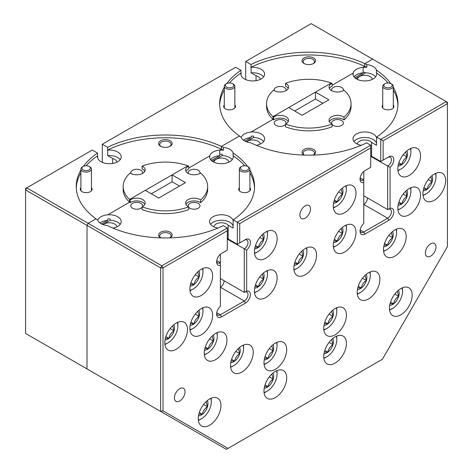 <?xml version="1.0" encoding="UTF-8"?>
<svg xmlns="http://www.w3.org/2000/svg" width="473" height="473" viewBox="0 0 473 473"><rect width="100%" height="100%" fill="white"/><g stroke="black" fill="none" stroke-linecap="round" stroke-linejoin="round"><path stroke-width="0.71" d="M256.342 145.3A11.831 6.829 0 0 0 264.614 138.784A11.831 6.829 0 0 0 261.149 133.954A11.831 6.829 0 0 0 251.11 132.026L272.992 119.391A42.251 24.395 0 0 1 266.547 106.443L266.547 103.682A42.251 24.395 0 0 1 273.577 90.213A8.449 4.878 0 0 0 274.145 90.574A8.449 4.878 0 0 0 283.351 91.632A8.449 4.878 0 0 0 288.571 87.127A8.449 4.878 0 0 0 286.094 83.674A8.449 4.878 0 0 0 285.467 83.349L285.467 86.11A8.449 4.878 0 0 1 286.094 86.435A8.449 4.878 0 0 1 288.223 88.504M112.935 228.092A11.831 6.829 0 0 0 121.206 221.577A11.831 6.829 0 0 0 117.742 216.746A11.831 6.829 0 0 0 107.708 214.819L129.584 202.184A42.251 24.395 0 0 1 123.146 189.235L123.146 186.48A42.251 24.395 0 0 1 130.17 173.006A8.449 4.878 0 0 0 130.737 173.366A8.449 4.878 0 0 0 139.949 174.425A8.449 4.878 0 0 0 145.164 169.919A8.449 4.878 0 0 0 142.692 166.466A8.449 4.878 0 0 0 142.06 166.141L142.06 168.902A8.449 4.878 0 0 1 142.692 169.228A8.449 4.878 0 0 1 144.821 171.297M224.297 104.905A5.913 3.417 0 0 0 225.396 108.861L225.396 108.861A5.913 3.417 0 0 0 233.763 108.861A5.913 3.417 0 0 0 234.862 104.905M313.581 57.948A6.758 3.902 0 0 0 304.021 57.948A6.758 3.902 0 0 0 304.021 63.465L304.021 63.465A6.758 3.902 0 0 0 313.581 63.465A6.758 3.902 0 0 0 313.581 57.948M313.156 63.689A5.664 3.27 0 0 0 314.462 61.602A5.664 3.27 0 0 0 312.801 59.291A5.664 3.27 0 0 0 306.634 58.581A5.664 3.27 0 0 0 303.14 61.602A5.664 3.27 0 0 0 304.441 63.689M80.895 187.698A5.913 3.417 0 0 0 81.995 191.654L81.995 191.654A5.913 3.417 0 0 0 90.361 191.654A5.913 3.417 0 0 0 91.455 187.698M170.174 140.741A6.758 3.902 0 0 0 160.613 140.741A6.758 3.902 0 0 0 160.613 146.258L160.613 146.258A6.758 3.902 0 0 0 170.174 146.258A6.758 3.902 0 0 0 170.174 140.741M169.754 146.482A5.664 3.27 0 0 0 171.055 144.395A5.664 3.27 0 0 0 169.399 142.083A5.664 3.27 0 0 0 163.226 141.38A5.664 3.27 0 0 0 159.732 144.395A5.664 3.27 0 0 0 161.039 146.482M116.89 162.174A7.521 4.34 0 0 0 114.697 159.348A7.521 4.34 0 0 0 112.639 158.502L112.639 163.463M83.307 166.401A89.149 51.468 0 0 1 97.539 153.098L97.669 155.93A11.831 6.829 0 0 0 97.55 156.894A11.831 6.829 0 0 0 101.015 161.725A11.831 6.829 0 0 0 113.904 163.209A11.831 6.829 0 0 0 121.206 156.894A11.831 6.829 0 0 0 117.742 152.064A11.831 6.829 0 0 0 107.708 150.136L107.708 155.652A11.831 6.829 0 0 1 117.742 157.586A11.831 6.829 0 0 1 120.201 159.655M260.292 79.381A7.521 4.34 0 0 0 258.098 76.549A7.521 4.34 0 0 0 256.047 75.71L256.047 80.67M226.709 83.609A89.149 51.468 0 0 1 240.94 70.3L241.07 73.138A11.831 6.829 0 0 0 240.952 74.101A11.831 6.829 0 0 0 244.417 78.932A11.831 6.829 0 0 0 257.312 80.41A11.831 6.829 0 0 0 264.614 74.101A11.831 6.829 0 0 0 261.149 69.271A11.831 6.829 0 0 0 251.11 67.343L251.11 72.86A11.831 6.829 0 0 1 261.149 74.793A11.831 6.829 0 0 1 263.603 76.863M142.456 173.496A5.913 3.417 0 0 0 142.627 172.68A5.913 3.417 0 0 0 140.895 170.262A5.913 3.417 0 0 0 134.45 169.523A5.913 3.417 0 0 0 130.802 172.68A5.913 3.417 0 0 0 130.974 173.496M285.863 90.704A5.913 3.417 0 0 0 286.035 89.888A5.913 3.417 0 0 0 284.303 87.47A5.913 3.417 0 0 0 277.858 86.73A5.913 3.417 0 0 0 274.204 89.888A5.913 3.417 0 0 0 274.375 90.704M241.195 137.407A11.831 6.829 0 0 1 251.11 132.026L272.992 119.391L272.992 116.63A42.251 24.395 0 0 0 273.577 117.156L273.577 119.917A8.449 4.878 0 0 1 281.79 118.22A8.449 4.878 0 0 1 288.223 121.62M266.547 103.682A42.251 24.395 0 0 0 272.992 116.63L331.224 83.012A42.251 24.395 0 0 0 285.467 83.349M97.793 220.199A11.831 6.829 0 0 1 107.708 214.819L129.584 202.184L129.584 199.423A42.251 24.395 0 0 0 130.17 199.949L130.17 202.71A8.449 4.878 0 0 1 138.388 201.013A8.449 4.878 0 0 1 144.821 204.419M123.146 186.48A42.251 24.395 0 0 0 129.584 199.423L187.822 165.804A42.251 24.395 0 0 0 142.06 166.141M240.94 73.061A89.149 51.468 0 0 0 229.47 82.964M224.297 90.041A89.149 51.468 0 0 0 219.685 105.065M224.297 87.28A89.149 51.468 0 0 0 219.649 103.682A89.149 51.468 0 0 0 239.427 136.011L221.388 146.423A89.149 51.468 0 0 0 107.578 147.298L102.298 144.253L102.298 162.369M240.94 70.3L235.666 67.255L102.298 144.253M366.829 64.612L366.829 67.373A11.831 6.829 0 0 0 363.146 67.343A11.831 6.829 0 0 0 353.106 73.138L332.135 85.246L353.106 73.138A11.831 6.829 0 0 0 352.988 74.101A11.831 6.829 0 0 0 356.453 78.932A11.831 6.829 0 0 0 369.342 80.41A11.831 6.829 0 0 0 376.644 74.101A11.831 6.829 0 0 0 376.473 72.937L376.473 70.181A11.831 6.829 0 0 0 373.179 66.516A11.831 6.829 0 0 0 366.829 64.612A89.149 51.468 0 0 0 364.789 63.63A89.149 51.468 0 0 0 250.98 64.505L245.7 61.46L245.7 79.576M354.762 77.702L363.146 72.86L363.146 67.343L364.789 66.391A89.149 51.468 0 0 0 250.98 67.267L251.11 67.343M241.07 73.138L241.07 75.071M256.047 75.71L251.11 72.86M97.539 155.854A89.149 51.468 0 0 0 86.062 165.757M80.895 172.834A89.149 51.468 0 0 0 76.277 187.858M80.895 170.073A89.149 51.468 0 0 0 76.248 186.48A89.149 51.468 0 0 0 96.019 218.804L88.197 223.321L87.002 225.39L87.002 368.899L25.577 333.435L25.577 189.927L26.772 187.858L161.813 265.82L227.3 228.01L227.3 230.771L163.008 267.889L163.008 410.83L228.033 448.374L382.397 359.255L447.423 246.622L447.423 103.682L383.13 140.8L383.13 160.122L388.865 156.811A6.983 4.032 -60 0 1 393.767 158.987A6.983 4.032 -60 0 1 390.059 167.347L390.059 208.368A6.983 4.032 -60 0 1 393.767 212.454A6.983 4.032 -60 0 1 388.865 220.288L364.967 234.088A6.983 4.032 -60 0 1 360.03 231.238A6.983 4.032 -60 0 1 363.772 223.546L363.772 182.525A6.983 4.032 -60 0 1 360.03 179.155A6.983 4.032 -60 0 1 364.967 170.611L370.702 167.294L370.702 147.978L239.728 223.599L239.728 242.915L245.463 239.604A6.983 4.032 -60 0 1 250.359 241.78A6.983 4.032 -60 0 1 246.658 250.14L246.658 291.161A6.983 4.032 -60 0 1 250.359 295.247A6.983 4.032 -60 0 1 245.463 303.081L221.565 316.88A6.983 4.032 -60 0 1 216.628 314.031A6.983 4.032 -60 0 1 220.365 306.338L220.365 265.323A6.983 4.032 -60 0 1 216.628 261.953A6.983 4.032 -60 0 1 221.559 253.404A6.983 4.032 -60 0 1 221.565 253.404L227.3 250.093L227.3 230.771M97.539 153.098L92.259 150.047L25.577 188.55L25.577 189.927L87.002 225.39L87.002 368.899L152.732 406.851M223.427 147.405L223.427 150.166A11.831 6.829 0 0 0 219.738 150.136A11.831 6.829 0 0 0 209.699 155.93L188.727 168.039L209.699 155.93A11.831 6.829 0 0 0 209.58 156.894A11.831 6.829 0 0 0 213.045 161.725A11.831 6.829 0 0 0 225.94 163.209A11.831 6.829 0 0 0 233.242 156.894A11.831 6.829 0 0 0 233.071 155.735L233.071 152.974A11.831 6.829 0 0 0 229.777 149.308A11.831 6.829 0 0 0 223.427 147.405A89.149 51.468 0 0 0 221.388 146.423L221.388 149.184A89.149 51.468 0 0 0 107.578 150.059L107.708 150.136M232.237 159.655A11.831 6.829 0 0 0 229.777 157.586A11.831 6.829 0 0 0 222.221 155.599L222.221 154.222A11.831 6.829 0 0 0 219.738 154.275L219.738 150.136L221.388 149.184L219.738 150.136L219.738 155.652A11.831 6.829 0 0 0 210.591 159.655M97.669 155.93L97.669 157.864M112.639 158.502L107.708 155.652M393.3 87.28A89.149 51.468 0 0 1 397.947 103.682A89.149 51.468 0 0 1 376.656 137.064L380.741 139.423L446.228 101.612L372.612 59.113L364.789 63.63L364.789 66.391L363.146 67.343L363.146 72.097L365.611 72.812A11.831 6.829 0 0 1 373.179 74.793A11.831 6.829 0 0 1 375.639 76.863M366.829 67.373A89.149 51.468 0 0 0 364.789 66.391L364.789 63.63L372.612 59.113L311.187 23.65L245.7 61.46M353.106 75.071L353.106 73.138L353.106 75.071M263.603 141.545A11.831 6.829 0 0 0 261.149 139.476A11.831 6.829 0 0 0 253.593 137.489L253.593 136.112A11.831 6.829 0 0 0 251.11 136.165L251.11 137.542A11.831 6.829 0 0 0 243.37 140.168M244.908 141.125L251.11 137.542M211.354 160.495L219.738 155.652M209.699 157.864L209.699 155.93L209.699 157.864M120.201 224.338A11.831 6.829 0 0 0 117.742 222.269A11.831 6.829 0 0 0 110.185 220.282L110.185 218.904A11.831 6.829 0 0 0 107.708 218.958L107.708 220.335A11.831 6.829 0 0 0 99.969 222.96M101.506 223.918L107.708 220.335M107.578 147.298L107.578 150.059M250.98 64.505L250.98 67.267M363.146 72.86A11.831 6.829 0 0 0 353.993 76.863M329.374 88.504A8.449 4.878 0 0 1 332.135 86.11L332.135 83.349A8.449 4.878 0 0 0 329.031 87.127A8.449 4.878 0 0 0 331.508 90.574A8.449 4.878 0 0 0 344.025 90.213A42.251 24.395 0 0 1 351.049 103.682A42.251 24.395 0 0 1 344.025 117.156A8.449 4.878 0 0 0 343.457 116.796A8.449 4.878 0 0 0 334.245 115.737A8.449 4.878 0 0 0 329.031 120.243A8.449 4.878 0 0 0 331.508 123.69A8.449 4.878 0 0 0 332.135 124.021L332.135 126.782A42.251 24.395 0 0 1 285.467 126.782L285.467 124.021A8.449 4.878 0 0 0 288.571 120.243A8.449 4.878 0 0 0 282.96 115.649A8.449 4.878 0 0 0 273.577 117.156M344.025 117.156L344.025 119.917A8.449 4.878 0 0 0 343.457 119.551A8.449 4.878 0 0 0 329.374 121.62M200.617 199.949A42.251 24.395 0 0 0 207.647 186.48L207.647 189.235A42.251 24.395 0 0 1 200.617 202.71L200.617 199.949A8.449 4.878 0 0 0 200.049 199.588A8.449 4.878 0 0 0 190.844 198.53A8.449 4.878 0 0 0 185.629 203.035A8.449 4.878 0 0 0 188.1 206.488A8.449 4.878 0 0 0 188.727 206.813L188.727 209.574A42.251 24.395 0 0 1 142.06 209.574L142.06 206.813A42.251 24.395 0 0 0 188.727 206.813M200.617 202.71A8.449 4.878 0 0 0 200.049 202.343A8.449 4.878 0 0 0 185.972 204.419M185.972 171.297A8.449 4.878 0 0 1 188.727 168.902L188.727 166.141A8.449 4.878 0 0 0 185.629 169.919A8.449 4.878 0 0 0 188.1 173.366A8.449 4.878 0 0 0 200.617 173.006A42.251 24.395 0 0 1 207.647 186.48M382.74 104.905A5.913 3.417 0 0 0 383.84 108.861L383.84 108.861A5.913 3.417 0 0 0 392.2 108.861A5.913 3.417 0 0 0 393.3 104.905M313.309 155.085A6.758 3.902 0 0 0 313.581 154.943A6.758 3.902 0 0 0 313.581 149.421A6.758 3.902 0 0 0 304.021 149.421A6.758 3.902 0 0 0 304.021 154.943L304.021 154.943A6.758 3.902 0 0 0 304.287 155.085M313.262 155.091A5.664 3.27 0 0 0 314.462 153.081A5.664 3.27 0 0 0 312.801 150.769A5.664 3.27 0 0 0 306.634 150.059A5.664 3.27 0 0 0 303.14 153.081A5.664 3.27 0 0 0 304.334 155.091M372.328 79.381A7.521 4.34 0 0 0 370.134 76.549A7.521 4.34 0 0 0 362.135 75.568A7.521 4.34 0 0 0 357.31 79.381M260.292 144.064A7.521 4.34 0 0 0 258.098 141.232A7.521 4.34 0 0 0 246.587 141.841M223.427 150.166A89.149 51.468 0 0 0 221.388 149.184L221.388 146.423L239.427 136.011A89.149 51.468 0 0 0 241.124 137.188A11.831 6.829 0 0 0 244.417 140.853A11.831 6.829 0 0 0 250.767 142.757A89.149 51.468 0 0 0 366.616 142.858L370.702 145.217L370.702 147.978M239.332 187.698A5.913 3.417 0 0 0 240.432 191.654L240.432 191.654A5.913 3.417 0 0 0 248.798 191.654A5.913 3.417 0 0 0 249.898 187.698M169.908 237.884A6.758 3.902 0 0 0 170.174 237.736A6.758 3.902 0 0 0 170.174 232.213A6.758 3.902 0 0 0 160.613 232.213A6.758 3.902 0 0 0 160.613 237.736L160.613 237.736A6.758 3.902 0 0 0 160.885 237.884M169.86 237.884A5.664 3.27 0 0 0 171.055 235.873A5.664 3.27 0 0 0 169.399 233.561A5.664 3.27 0 0 0 163.226 232.852A5.664 3.27 0 0 0 159.732 235.873A5.664 3.27 0 0 0 160.932 237.884M228.92 162.174A7.521 4.34 0 0 0 226.733 159.348A7.521 4.34 0 0 0 218.727 158.36A7.521 4.34 0 0 0 213.902 162.174M116.89 226.857A7.521 4.34 0 0 0 114.697 224.031A7.521 4.34 0 0 0 103.185 224.64M228.033 448.374L226.342 449.35L160.613 411.404L160.613 267.889L87.002 225.39L88.197 223.321L96.019 218.804A89.149 51.468 0 0 0 97.722 219.98A11.831 6.829 0 0 0 101.015 223.646A11.831 6.829 0 0 0 107.365 225.55A89.149 51.468 0 0 0 223.215 225.656L227.3 228.01M430.69 256.094A7.521 4.34 120 0 0 435.603 249.466A7.521 4.34 120 0 0 434.451 243.441A7.521 4.34 120 0 0 430.69 243.814A7.521 4.34 120 0 0 425.783 250.442A7.521 4.34 120 0 0 426.93 256.467A7.521 4.34 120 0 0 430.69 256.094M179.734 400.986A7.521 4.34 120 0 0 184.647 394.358A7.521 4.34 120 0 0 183.494 388.327A7.521 4.34 120 0 0 179.734 388.7A7.521 4.34 120 0 0 174.821 395.327A7.521 4.34 120 0 0 175.974 401.358A7.521 4.34 120 0 0 179.734 400.986M305.215 218.148A7.521 4.34 120 0 0 310.128 211.52A7.521 4.34 120 0 0 308.975 205.495A7.521 4.34 120 0 0 305.215 205.867A7.521 4.34 120 0 0 300.302 212.495A7.521 4.34 120 0 0 301.455 218.52A7.521 4.34 120 0 0 305.215 218.148M305.215 274.789A16.052 9.271 120 0 0 315.704 260.641A16.052 9.271 120 0 0 313.244 247.781A16.052 9.271 120 0 0 305.215 248.573A16.052 9.271 120 0 0 294.726 262.722A16.052 9.271 120 0 0 297.186 275.588A16.052 9.271 120 0 0 305.215 274.789M265.779 258.234A16.052 9.271 120 0 0 276.267 244.086A16.052 9.271 120 0 0 273.808 231.22A16.052 9.271 120 0 0 265.779 232.012A16.052 9.271 120 0 0 255.29 246.161A16.052 9.271 120 0 0 257.75 259.027A16.052 9.271 120 0 0 265.779 258.234M275.339 369.318A16.052 9.271 120 0 0 285.828 355.17A16.052 9.271 120 0 0 283.368 342.304A16.052 9.271 120 0 0 275.339 343.096A16.052 9.271 120 0 0 264.85 357.245A16.052 9.271 120 0 0 267.31 370.111A16.052 9.271 120 0 0 275.339 369.318M215.587 359.657A16.052 9.271 120 0 0 226.076 345.509A16.052 9.271 120 0 0 223.617 332.643A16.052 9.271 120 0 0 215.587 333.435A16.052 9.271 120 0 0 205.099 347.584A16.052 9.271 120 0 0 207.558 360.45A16.052 9.271 120 0 0 215.587 359.657M209.61 425.203A16.052 9.271 120 0 0 220.099 411.055A16.052 9.271 120 0 0 217.639 398.189A16.052 9.271 120 0 0 209.61 398.981A16.052 9.271 120 0 0 199.121 413.13A16.052 9.271 120 0 0 201.587 425.996A16.052 9.271 120 0 0 209.61 425.203M201.244 295.489A16.052 9.271 120 0 0 211.733 281.34A16.052 9.271 120 0 0 209.273 268.475A16.052 9.271 120 0 0 201.244 269.273A16.052 9.271 120 0 0 190.755 283.422A16.052 9.271 120 0 0 193.221 296.287A16.052 9.271 120 0 0 201.244 295.489M201.244 334.819A16.052 9.271 120 0 0 211.733 320.67A16.052 9.271 120 0 0 209.273 307.805A16.052 9.271 120 0 0 201.244 308.597A16.052 9.271 120 0 0 190.755 322.746A16.052 9.271 120 0 0 193.221 335.611A16.052 9.271 120 0 0 201.244 334.819M241.88 372.074A16.052 9.271 120 0 0 252.369 357.925A16.052 9.271 120 0 0 249.904 345.059A16.052 9.271 120 0 0 241.88 345.858A16.052 9.271 120 0 0 231.392 360.006A16.052 9.271 120 0 0 233.851 372.872A16.052 9.271 120 0 0 241.88 372.074M265.779 297.558A16.052 9.271 120 0 0 276.267 283.41A16.052 9.271 120 0 0 273.808 270.544A16.052 9.271 120 0 0 265.779 271.342A16.052 9.271 120 0 0 255.29 285.491A16.052 9.271 120 0 0 257.75 298.357A16.052 9.271 120 0 0 265.779 297.558M275.339 397.604A16.052 9.271 120 0 0 285.828 383.455A16.052 9.271 120 0 0 283.368 370.59A16.052 9.271 120 0 0 275.339 371.388A16.052 9.271 120 0 0 264.85 385.536A16.052 9.271 120 0 0 267.31 398.396A16.052 9.271 120 0 0 275.339 397.604M176.151 349.305A16.052 9.271 120 0 0 186.64 335.156A16.052 9.271 120 0 0 184.18 322.29A16.052 9.271 120 0 0 176.151 323.089A16.052 9.271 120 0 0 165.662 337.237A16.052 9.271 120 0 0 168.122 350.103A16.052 9.271 120 0 0 176.151 349.305M434.279 200.28A16.052 9.271 120 0 0 444.768 186.131A16.052 9.271 120 0 0 442.308 173.266A16.052 9.271 120 0 0 434.279 174.058A16.052 9.271 120 0 0 423.79 188.207A16.052 9.271 120 0 0 426.25 201.072A16.052 9.271 120 0 0 434.279 200.28M335.091 363.104A16.052 9.271 120 0 0 345.58 348.956A16.052 9.271 120 0 0 343.12 336.09A16.052 9.271 120 0 0 335.091 336.888A16.052 9.271 120 0 0 324.602 351.037A16.052 9.271 120 0 0 327.062 363.903A16.052 9.271 120 0 0 335.091 363.104M344.651 252.026A16.052 9.271 120 0 0 355.14 237.878A16.052 9.271 120 0 0 352.681 225.012A16.052 9.271 120 0 0 344.651 225.804A16.052 9.271 120 0 0 334.163 239.953A16.052 9.271 120 0 0 336.622 252.819A16.052 9.271 120 0 0 344.651 252.026M368.55 298.942A16.052 9.271 120 0 0 379.039 284.793A16.052 9.271 120 0 0 376.579 271.928A16.052 9.271 120 0 0 368.55 272.72A16.052 9.271 120 0 0 358.061 286.869A16.052 9.271 120 0 0 360.527 299.734A16.052 9.271 120 0 0 368.55 298.942M409.18 214.766A16.052 9.271 120 0 0 419.669 200.617A16.052 9.271 120 0 0 417.21 187.751A16.052 9.271 120 0 0 409.18 188.55A16.052 9.271 120 0 0 398.692 202.698A16.052 9.271 120 0 0 401.157 215.564A16.052 9.271 120 0 0 409.18 214.766M409.18 175.442A16.052 9.271 120 0 0 419.669 161.293A16.052 9.271 120 0 0 417.21 148.427A16.052 9.271 120 0 0 409.18 149.22A16.052 9.271 120 0 0 398.692 163.368A16.052 9.271 120 0 0 401.157 176.234A16.052 9.271 120 0 0 409.18 175.442M400.814 314.811A16.052 9.271 120 0 0 411.303 300.662A16.052 9.271 120 0 0 408.843 287.797A16.052 9.271 120 0 0 400.814 288.589A16.052 9.271 120 0 0 390.326 302.738A16.052 9.271 120 0 0 392.791 315.603A16.052 9.271 120 0 0 400.814 314.811M394.843 256.165A16.052 9.271 120 0 0 405.331 242.016A16.052 9.271 120 0 0 402.872 229.151A16.052 9.271 120 0 0 394.843 229.943A16.052 9.271 120 0 0 384.354 244.092A16.052 9.271 120 0 0 386.813 256.957A16.052 9.271 120 0 0 394.843 256.165M335.091 334.819A16.052 9.271 120 0 0 345.58 320.67A16.052 9.271 120 0 0 343.12 307.805A16.052 9.271 120 0 0 335.091 308.597A16.052 9.271 120 0 0 324.602 322.746A16.052 9.271 120 0 0 327.062 335.611A16.052 9.271 120 0 0 335.091 334.819M344.651 212.696A16.052 9.271 120 0 0 355.14 198.548A16.052 9.271 120 0 0 352.681 185.682A16.052 9.271 120 0 0 344.651 186.48A16.052 9.271 120 0 0 334.163 200.623A16.052 9.271 120 0 0 336.622 213.489A16.052 9.271 120 0 0 344.651 212.696M249.898 170.073A89.149 51.468 0 0 1 254.545 186.48A89.149 51.468 0 0 1 233.254 219.856L233.124 222.547A11.831 6.829 0 0 0 233.242 221.577A11.831 6.829 0 0 0 229.777 216.746A11.831 6.829 0 0 0 216.888 215.268A11.831 6.829 0 0 0 209.58 221.577A11.831 6.829 0 0 0 213.045 226.407A11.831 6.829 0 0 0 217.858 228.092M233.124 226.129A11.831 6.829 0 0 0 229.777 222.269A11.831 6.829 0 0 0 210.591 224.338M227.3 238.197A7.521 4.34 0 0 1 228.187 239.013L228.187 225.213A7.521 4.34 0 0 0 226.733 224.031A7.521 4.34 0 0 0 218.727 223.043A7.521 4.34 0 0 0 213.902 226.857M376.656 137.064L376.526 139.748A11.831 6.829 0 0 0 376.644 138.784A11.831 6.829 0 0 0 373.179 133.954A11.831 6.829 0 0 0 360.29 132.475A11.831 6.829 0 0 0 352.988 138.784A11.831 6.829 0 0 0 356.453 143.615A11.831 6.829 0 0 0 361.26 145.3M376.526 143.337A11.831 6.829 0 0 0 373.179 139.476A11.831 6.829 0 0 0 353.993 141.545M370.702 155.398A7.521 4.34 0 0 1 371.595 156.22L371.595 142.42A7.521 4.34 0 0 0 370.134 141.232A7.521 4.34 0 0 0 362.135 140.25A7.521 4.34 0 0 0 357.31 144.064M142.456 206.612A5.913 3.417 0 0 0 142.627 205.796A5.913 3.417 0 0 0 140.895 203.378A5.913 3.417 0 0 0 134.45 202.639A5.913 3.417 0 0 0 130.802 205.796A5.913 3.417 0 0 0 132.535 208.209A5.913 3.417 0 0 0 142.06 207.257M199.819 173.496A5.913 3.417 0 0 0 199.99 172.68A5.913 3.417 0 0 0 198.258 170.262A5.913 3.417 0 0 0 191.813 169.523A5.913 3.417 0 0 0 188.159 172.68A5.913 3.417 0 0 0 188.337 173.496M188.727 207.257A5.913 3.417 0 0 0 189.892 208.209A5.913 3.417 0 0 0 196.342 208.954A5.913 3.417 0 0 0 199.99 205.796A5.913 3.417 0 0 0 198.258 203.378A5.913 3.417 0 0 0 191.813 202.639A5.913 3.417 0 0 0 188.159 205.796A5.913 3.417 0 0 0 188.337 206.612M332.135 124.464A5.913 3.417 0 0 0 333.299 125.416A5.913 3.417 0 0 0 339.744 126.155A5.913 3.417 0 0 0 343.398 123.004A5.913 3.417 0 0 0 341.666 120.585A5.913 3.417 0 0 0 335.215 119.846A5.913 3.417 0 0 0 331.567 123.004A5.913 3.417 0 0 0 331.739 123.82M285.863 123.82A5.913 3.417 0 0 0 286.035 123.004A5.913 3.417 0 0 0 284.303 120.585A5.913 3.417 0 0 0 277.858 119.846A5.913 3.417 0 0 0 274.204 123.004A5.913 3.417 0 0 0 275.936 125.416A5.913 3.417 0 0 0 285.467 124.464M343.221 90.704A5.913 3.417 0 0 0 343.398 89.888A5.913 3.417 0 0 0 341.666 87.47A5.913 3.417 0 0 0 335.215 86.73A5.913 3.417 0 0 0 331.567 89.888A5.913 3.417 0 0 0 331.739 90.704M344.025 119.917A42.251 24.395 0 0 0 351.049 106.443L351.049 103.682M332.135 83.349A42.251 24.395 0 0 0 331.224 83.012L315.491 92.093L315.491 98.993L294.697 110.995M273.577 119.917A42.251 24.395 0 0 1 272.992 119.391L272.992 116.63L288.725 107.548L302.105 115.276L328.877 99.821L315.491 92.093M285.467 124.021A42.251 24.395 0 0 0 332.135 124.021M188.727 166.141A42.251 24.395 0 0 0 187.822 165.804L172.089 174.886L172.089 181.786L151.295 193.788M130.17 202.71A42.251 24.395 0 0 1 129.584 202.184L129.584 199.423L145.317 190.341L158.703 198.069L185.469 182.613L172.089 174.886M142.06 206.813A8.449 4.878 0 0 0 145.164 203.035A8.449 4.878 0 0 0 139.553 198.441A8.449 4.878 0 0 0 130.17 199.949M390.887 83.609A89.149 51.468 0 0 0 376.473 70.181M397.917 105.065A89.149 51.468 0 0 0 393.3 90.041M388.132 82.964A89.149 51.468 0 0 0 376.473 72.937M376.526 139.748L376.526 145.27L371.595 142.42M254.515 187.858A89.149 51.468 0 0 0 249.898 172.834M244.724 165.757A89.149 51.468 0 0 0 233.071 155.735M247.485 166.401A89.149 51.468 0 0 0 233.071 152.974M233.254 219.856L237.334 222.215L370.702 145.217M233.124 222.547L233.124 228.063L228.187 225.213M163.008 410.83L160.613 411.404L87.002 368.899M322.899 103.268L315.491 98.993M179.498 186.06L172.089 181.786M355.767 78.5L365.611 72.812M102.854 224.515L110.185 220.282M246.262 141.723L253.593 137.489M212.359 161.293L222.221 155.599M228.187 239.013L237.334 244.293L237.334 222.215L239.728 223.599M216.669 313.268A5.292 3.057 120 0 0 217.722 315.071A5.292 3.057 120 0 0 220.365 314.811L244.269 301.011L220.365 287.212A5.292 3.057 120 0 0 224.107 280.731M220.365 278.573L244.269 292.373L244.269 248.934A5.292 3.057 120 0 0 247.722 244.269A5.292 3.057 120 0 0 246.912 240.03A5.292 3.057 120 0 0 244.269 240.296L245.463 239.604M245.463 303.081L244.269 301.011A5.292 3.057 120 0 0 247.722 296.346A5.292 3.057 120 0 0 246.912 292.107A5.292 3.057 120 0 0 244.269 292.373L246.658 291.161M216.746 260.641L220.365 262.728L220.365 265.323L220.365 254.261M216.669 261.191A5.292 3.057 120 0 0 217.722 262.994A5.292 3.057 120 0 0 220.365 262.728M227.3 239.137L246.658 250.14M371.595 156.22L380.741 161.5L380.741 139.423L383.13 140.8M360.071 230.475A5.292 3.057 120 0 0 361.124 232.278A5.292 3.057 120 0 0 363.772 232.012L387.671 218.219L363.772 204.419A5.292 3.057 120 0 0 367.509 197.939M363.772 195.781L387.671 209.58L387.671 166.135A5.292 3.057 120 0 0 391.13 161.476A5.292 3.057 120 0 0 390.314 157.237A5.292 3.057 120 0 0 387.671 157.497L388.865 156.811M388.865 220.288L387.671 218.219A5.292 3.057 120 0 0 391.13 213.554A5.292 3.057 120 0 0 390.314 209.314A5.292 3.057 120 0 0 387.671 209.58L390.059 208.368M360.148 177.848L363.772 179.935L363.772 182.525L363.772 171.468M360.071 178.398A5.292 3.057 120 0 0 361.124 180.201A5.292 3.057 120 0 0 363.772 179.935M370.702 156.338L390.059 167.347M383.13 160.122L380.741 161.5M239.728 242.915L237.334 244.293M161.813 265.82L160.613 267.889L163.008 267.889L161.813 265.82M447.423 103.682L447.423 102.304L446.228 101.612L447.423 103.682M397.894 170.227A13.918 8.035 120 0 0 401.057 169.003A13.918 8.035 120 0 0 410.895 151.957A13.918 8.035 120 0 0 410.8 150.426A13.918 8.035 120 0 0 410.375 148.605M410.706 148.457A15.461 8.928 -60 0 1 410.789 148.995A15.461 8.928 -60 0 1 410.895 150.692L410.895 151.957M398.083 165.988A9.147 5.28 120 0 0 401.961 164.515A9.147 5.28 120 0 0 407.052 156.971A9.147 5.28 120 0 0 407.46 152.897A9.147 5.28 120 0 0 406.798 150.887M398.432 164.314L401.961 164.515C402.517 161.37 404.214 158.851 407.052 156.971L405.692 151.868M401.057 169.003L399.963 169.636A15.461 8.928 -60 0 1 397.935 170.587M398.887 162.742L401.961 164.515M403.144 154.712L407.052 156.971M323.798 329.604A13.918 8.035 120 0 0 326.961 328.38A13.918 8.035 120 0 0 336.806 311.335A13.918 8.035 120 0 0 336.711 309.803A13.918 8.035 120 0 0 336.285 307.982M336.616 307.84A15.461 8.928 -60 0 1 336.699 308.372A15.461 8.928 -60 0 1 336.806 310.075L336.806 311.335M323.987 325.365A9.147 5.28 120 0 0 327.866 323.893A9.147 5.28 120 0 0 332.962 316.348A9.147 5.28 120 0 0 333.37 312.275A9.147 5.28 120 0 0 332.708 310.264M324.342 323.698L327.866 323.893C328.422 320.747 330.119 318.234 332.962 316.348L331.603 311.246M326.961 328.38L325.873 329.013A15.461 8.928 -60 0 1 323.839 329.965M324.797 322.119L327.866 323.893M329.054 314.09L332.962 316.348M383.55 250.95A13.918 8.035 120 0 0 386.713 249.726A13.918 8.035 120 0 0 396.557 232.681A13.918 8.035 120 0 0 396.463 231.149A13.918 8.035 120 0 0 396.037 229.328M396.368 229.186A15.461 8.928 -60 0 1 396.451 229.718A15.461 8.928 -60 0 1 396.557 231.421L396.557 232.681M383.739 246.711A9.147 5.28 120 0 0 387.618 245.239A9.147 5.28 120 0 0 392.714 237.694A9.147 5.28 120 0 0 393.122 233.621A9.147 5.28 120 0 0 392.46 231.61M384.094 245.044L387.618 245.239C388.173 242.093 389.87 239.58 392.714 237.694L391.354 232.592M386.713 249.726L385.625 250.359A15.461 8.928 -60 0 1 383.591 251.311M384.549 243.465L387.618 245.239M388.806 235.436L392.714 237.694M389.527 309.596A13.918 8.035 120 0 0 392.691 308.372A13.918 8.035 120 0 0 402.535 291.327A13.918 8.035 120 0 0 402.434 289.795A13.918 8.035 120 0 0 402.009 287.974M402.34 287.832A15.461 8.928 -60 0 1 402.422 288.364A15.461 8.928 -60 0 1 402.535 290.067L402.535 291.327M389.717 305.357A9.147 5.28 120 0 0 393.595 303.885A9.147 5.28 120 0 0 398.692 296.34A9.147 5.28 120 0 0 399.094 292.267A9.147 5.28 120 0 0 398.437 290.256M390.065 303.69L393.595 303.885C394.151 300.739 395.848 298.226 398.692 296.34L397.326 291.238M392.691 308.372L391.597 309.005A15.461 8.928 -60 0 1 389.569 309.957M390.527 302.111L393.595 303.885M394.778 294.082L398.692 296.34M293.922 269.58A13.918 8.035 120 0 0 297.085 268.357A13.918 8.035 120 0 0 306.93 251.311A13.918 8.035 120 0 0 306.835 249.779A13.918 8.035 120 0 0 306.409 247.958M306.74 247.811A15.461 8.928 -60 0 1 306.823 248.349A15.461 8.928 -60 0 1 306.93 250.046L306.93 251.311M294.111 265.341A9.147 5.28 120 0 0 297.99 263.863A9.147 5.28 120 0 0 303.087 256.325A9.147 5.28 120 0 0 303.495 252.251A9.147 5.28 120 0 0 302.832 250.241M294.466 263.668L297.99 263.863C298.546 260.724 300.243 258.205 303.087 256.325L301.727 251.222M297.085 268.357L295.997 268.983A15.461 8.928 -60 0 1 293.964 269.941M294.921 262.095L297.99 263.863M299.178 254.066L303.087 256.325M397.894 209.551A13.918 8.035 120 0 0 401.057 208.327A13.918 8.035 120 0 0 410.895 191.281A13.918 8.035 120 0 0 410.8 189.756A13.918 8.035 120 0 0 410.375 187.935M410.706 187.787A15.461 8.928 -60 0 1 410.789 188.319A15.461 8.928 -60 0 1 410.895 190.022L410.895 191.281M398.083 205.317A9.147 5.28 120 0 0 401.961 203.839A9.147 5.28 120 0 0 407.052 196.295A9.147 5.28 120 0 0 407.46 192.227A9.147 5.28 120 0 0 406.798 190.217M398.432 203.644L401.961 203.839C402.517 200.694 404.214 198.181 407.052 196.295L405.692 191.198M401.057 208.327L399.963 208.96A15.461 8.928 -60 0 1 397.935 209.911M398.887 202.066L401.961 203.839M403.144 194.042L407.052 196.295M357.263 293.727A13.918 8.035 120 0 0 360.426 292.503A13.918 8.035 120 0 0 370.264 275.457A13.918 8.035 120 0 0 370.17 273.926A13.918 8.035 120 0 0 369.744 272.105M370.075 271.963A15.461 8.928 -60 0 1 370.158 272.495A15.461 8.928 -60 0 1 370.264 274.198L370.264 275.457M357.452 289.488A9.147 5.28 120 0 0 361.331 288.016A9.147 5.28 120 0 0 366.421 280.471A9.147 5.28 120 0 0 366.829 276.398A9.147 5.28 120 0 0 366.167 274.387M357.801 287.821L361.331 288.016C361.88 284.87 363.583 282.357 366.421 280.471L365.061 275.369M360.426 292.503L359.332 293.136A15.461 8.928 -60 0 1 357.304 294.088M358.256 286.242L361.331 288.016M362.513 278.213L366.421 280.471M333.359 246.811A13.918 8.035 120 0 0 336.522 245.588A13.918 8.035 120 0 0 346.366 228.542A13.918 8.035 120 0 0 346.271 227.01A13.918 8.035 120 0 0 345.846 225.189M346.177 225.042A15.461 8.928 -60 0 1 346.26 225.58A15.461 8.928 -60 0 1 346.366 227.276L346.366 228.542M333.548 242.572A9.147 5.28 120 0 0 337.426 241.1A9.147 5.28 120 0 0 342.523 233.556A9.147 5.28 120 0 0 342.931 229.482A9.147 5.28 120 0 0 342.269 227.472M333.903 240.899L337.426 241.1C337.982 237.954 339.679 235.436 342.523 233.556L341.163 228.453M336.522 245.588L335.434 246.22A15.461 8.928 -60 0 1 333.4 247.172M334.358 239.326L337.426 241.1M338.615 231.297L342.523 233.556M323.798 357.89A13.918 8.035 120 0 0 326.961 356.672A13.918 8.035 120 0 0 336.806 339.626A13.918 8.035 120 0 0 336.711 338.094A13.918 8.035 120 0 0 336.285 336.273M336.616 336.126A15.461 8.928 -60 0 1 336.699 336.658A15.461 8.928 -60 0 1 336.806 338.361L336.806 339.626M323.987 353.656A9.147 5.28 120 0 0 327.866 352.178A9.147 5.28 120 0 0 332.962 344.64A9.147 5.28 120 0 0 333.37 340.566A9.147 5.28 120 0 0 332.708 338.556M324.342 351.983L327.866 352.178C328.422 349.039 330.119 346.52 332.962 344.64L331.603 339.537M326.961 356.672L325.873 357.298A15.461 8.928 -60 0 1 323.839 358.25M324.797 350.41L327.866 352.178M329.054 342.381L332.962 344.64M422.986 195.065A13.918 8.035 120 0 0 426.149 193.841A13.918 8.035 120 0 0 435.994 176.796A13.918 8.035 120 0 0 435.899 175.264A13.918 8.035 120 0 0 435.473 173.443M435.804 173.295A15.461 8.928 -60 0 1 435.887 173.833A15.461 8.928 -60 0 1 435.994 175.53L435.994 176.796M423.175 190.826A9.147 5.28 120 0 0 427.054 189.354A9.147 5.28 120 0 0 432.151 181.809A9.147 5.28 120 0 0 432.559 177.736A9.147 5.28 120 0 0 431.896 175.725M423.53 189.153L427.054 189.354C427.61 186.208 429.307 183.695 432.151 181.809L430.791 176.707M426.149 193.841L425.061 194.474A15.461 8.928 -60 0 1 423.028 195.426M423.985 187.58L427.054 189.354M428.242 179.551L432.151 181.809M164.858 344.09A13.918 8.035 120 0 0 168.027 342.866A13.918 8.035 120 0 0 177.866 325.826A13.918 8.035 120 0 0 177.771 324.295A13.918 8.035 120 0 0 177.345 322.474M177.677 322.326A15.461 8.928 -60 0 1 177.759 322.858A15.461 8.928 -60 0 1 177.866 324.561L177.866 325.826M165.053 339.856A9.147 5.28 120 0 0 168.926 338.378A9.147 5.28 120 0 0 174.023 330.84A9.147 5.28 120 0 0 174.431 326.766A9.147 5.28 120 0 0 173.768 324.756M165.402 338.183L168.926 338.378C169.482 335.233 171.179 332.72 174.023 330.84L172.663 325.737M168.027 342.866L166.934 343.499A15.461 8.928 -60 0 1 164.9 344.45M165.857 336.61L168.926 338.378M170.114 328.581L174.023 330.84M264.046 392.389A13.918 8.035 120 0 0 267.215 391.165A13.918 8.035 120 0 0 277.054 374.119A13.918 8.035 120 0 0 276.959 372.588A13.918 8.035 120 0 0 276.534 370.767M276.865 370.625A15.461 8.928 -60 0 1 276.947 371.157A15.461 8.928 -60 0 1 277.054 372.86L277.054 374.119M264.236 388.15A9.147 5.28 120 0 0 268.114 386.678A9.147 5.28 120 0 0 273.211 379.133A9.147 5.28 120 0 0 273.619 375.065A9.147 5.28 120 0 0 272.956 373.055M264.59 386.482L268.114 386.678C268.67 383.532 270.367 381.019 273.211 379.133L271.851 374.037M267.215 391.165L266.122 391.798A15.461 8.928 -60 0 1 264.088 392.75M265.046 384.904L268.114 386.678M269.303 376.88L273.211 379.133M254.486 292.344A13.918 8.035 120 0 0 257.655 291.126A13.918 8.035 120 0 0 267.493 274.08A13.918 8.035 120 0 0 267.399 272.549A13.918 8.035 120 0 0 266.973 270.727M267.304 270.58A15.461 8.928 -60 0 1 267.387 271.112A15.461 8.928 -60 0 1 267.493 272.815L267.493 274.08M254.681 288.11A9.147 5.28 120 0 0 258.554 286.632A9.147 5.28 120 0 0 263.65 279.094A9.147 5.28 120 0 0 264.058 275.02A9.147 5.28 120 0 0 263.396 273.01M255.03 286.437L258.554 286.632C259.109 283.487 260.806 280.974 263.65 279.094L262.29 273.991M257.655 291.126L256.561 291.752A15.461 8.928 -60 0 1 254.527 292.704M255.485 284.864L258.554 286.632M259.742 276.835L263.65 279.094M230.588 366.859A13.918 8.035 120 0 0 233.751 365.635A13.918 8.035 120 0 0 243.595 348.595A13.918 8.035 120 0 0 243.494 347.064A13.918 8.035 120 0 0 243.069 345.243M243.4 345.095A15.461 8.928 -60 0 1 243.483 345.627A15.461 8.928 -60 0 1 243.595 347.33L243.595 348.595M230.777 362.625A9.147 5.28 120 0 0 234.655 361.147A9.147 5.28 120 0 0 239.752 353.609A9.147 5.28 120 0 0 240.154 349.535A9.147 5.28 120 0 0 239.498 347.525M231.131 360.952L234.655 361.147C235.211 358.002 236.908 355.489 239.752 353.609L238.386 348.506M233.751 365.635L232.657 366.268A15.461 8.928 -60 0 1 230.629 367.219M231.587 359.379L234.655 361.147M235.838 351.35L239.752 353.609M189.957 329.604A13.918 8.035 120 0 0 193.12 328.38A13.918 8.035 120 0 0 202.964 311.335A13.918 8.035 120 0 0 202.864 309.803A13.918 8.035 120 0 0 202.438 307.982M202.769 307.834A15.461 8.928 -60 0 1 202.852 308.372A15.461 8.928 -60 0 1 202.964 310.069L202.964 311.335M190.146 325.365A9.147 5.28 120 0 0 194.025 323.893A9.147 5.28 120 0 0 199.121 316.348A9.147 5.28 120 0 0 199.523 312.275A9.147 5.28 120 0 0 198.867 310.264M190.495 323.698L194.025 323.893C194.58 320.747 196.277 318.234 199.121 316.348L197.755 311.246M193.12 328.38L192.026 329.013A15.461 8.928 -60 0 1 189.998 329.965M190.956 322.119L194.025 323.893M195.207 314.09L199.121 316.348M189.957 290.274A13.918 8.035 120 0 0 193.12 289.05A13.918 8.035 120 0 0 202.964 272.005A13.918 8.035 120 0 0 202.864 270.479A13.918 8.035 120 0 0 202.438 268.658M202.769 268.51A15.461 8.928 -60 0 1 202.852 269.042A15.461 8.928 -60 0 1 202.964 270.745L202.964 272.005M190.146 286.041A9.147 5.28 120 0 0 194.025 284.563A9.147 5.28 120 0 0 199.121 277.018A9.147 5.28 120 0 0 199.523 272.951A9.147 5.28 120 0 0 198.867 270.94M190.495 284.368L194.025 284.563C194.58 281.417 196.277 278.904 199.121 277.018L197.755 271.922M193.12 289.05L192.026 289.683A15.461 8.928 -60 0 1 189.998 290.635M190.956 282.789L194.025 284.563M195.207 274.766L199.121 277.018M198.323 419.989A13.918 8.035 120 0 0 201.486 418.765A13.918 8.035 120 0 0 211.325 401.719A13.918 8.035 120 0 0 211.23 400.188A13.918 8.035 120 0 0 210.804 398.367M211.135 398.219A15.461 8.928 -60 0 1 211.218 398.757A15.461 8.928 -60 0 1 211.325 400.454L211.325 401.719M198.512 415.749A9.147 5.28 120 0 0 202.391 414.277A9.147 5.28 120 0 0 207.481 406.733A9.147 5.28 120 0 0 207.889 402.659A9.147 5.28 120 0 0 207.227 400.649M198.861 414.082L202.391 414.277C202.947 411.132 204.643 408.619 207.481 406.733L206.122 401.63M201.486 418.765L200.392 419.397A15.461 8.928 -60 0 1 198.364 420.349M199.316 412.503L202.391 414.277M203.573 404.474L207.481 406.733M204.295 354.443A13.918 8.035 120 0 0 207.464 353.219A13.918 8.035 120 0 0 217.302 336.173A13.918 8.035 120 0 0 217.208 334.642A13.918 8.035 120 0 0 216.782 332.821M217.113 332.679A15.461 8.928 -60 0 1 217.196 333.211A15.461 8.928 -60 0 1 217.302 334.908L217.302 336.173M204.49 350.203A9.147 5.28 120 0 0 208.362 348.731A9.147 5.28 120 0 0 213.459 341.187A9.147 5.28 120 0 0 213.867 337.113A9.147 5.28 120 0 0 213.205 335.103M204.839 348.536L208.362 348.731C208.918 345.586 210.615 343.073 213.459 341.187L212.099 336.084M207.464 353.219L206.37 353.851A15.461 8.928 -60 0 1 204.336 354.803M205.294 346.957L208.362 348.731M209.551 338.928L213.459 341.187M264.046 364.104A13.918 8.035 120 0 0 267.215 362.88A13.918 8.035 120 0 0 277.054 345.834A13.918 8.035 120 0 0 276.959 344.303A13.918 8.035 120 0 0 276.534 342.482M276.865 342.334A15.461 8.928 -60 0 1 276.947 342.872A15.461 8.928 -60 0 1 277.054 344.569L277.054 345.834M264.236 359.864A9.147 5.28 120 0 0 268.114 358.392A9.147 5.28 120 0 0 273.211 350.848A9.147 5.28 120 0 0 273.619 346.774A9.147 5.28 120 0 0 272.956 344.764M264.59 358.191L268.114 358.392C268.67 355.247 270.367 352.728 273.211 350.848L271.851 345.745M267.215 362.88L266.122 363.512A15.461 8.928 -60 0 1 264.088 364.464M265.046 356.618L268.114 358.392M269.303 348.589L273.211 350.848M254.486 253.02A13.918 8.035 120 0 0 257.655 251.796A13.918 8.035 120 0 0 267.493 234.75A13.918 8.035 120 0 0 267.399 233.219A13.918 8.035 120 0 0 266.973 231.398M267.304 231.25A15.461 8.928 -60 0 1 267.387 231.788A15.461 8.928 -60 0 1 267.493 233.485L267.493 234.75M254.681 248.78A9.147 5.28 120 0 0 258.554 247.308A9.147 5.28 120 0 0 263.65 239.764A9.147 5.28 120 0 0 264.058 235.69A9.147 5.28 120 0 0 263.396 233.68M255.03 247.113L258.554 247.308C259.109 244.163 260.806 241.65 263.65 239.764L262.29 234.661M257.655 251.796L256.561 252.428A15.461 8.928 -60 0 1 254.527 253.38M255.485 245.534L258.554 247.308M259.742 237.505L263.65 239.764M244.866 170.629A4.227 2.442 0 0 0 248.567 169.062A4.227 2.442 0 0 0 247.604 166.466A4.227 2.442 0 0 0 244.37 165.757A4.227 2.442 0 0 0 241.626 166.466A4.227 2.442 0 0 0 240.763 169.192A4.227 2.442 0 0 0 244.866 170.629M247.604 166.466L248.349 166.898A5.28 3.051 180 0 1 249.898 169.056A5.28 3.051 180 0 1 244.925 172.101A5.28 3.051 180 0 1 239.332 169.056A5.28 3.051 180 0 1 240.881 166.898L241.626 166.466M86.423 170.629A4.227 2.442 0 0 0 90.124 169.062A4.227 2.442 0 0 0 89.161 166.466A4.227 2.442 0 0 0 85.926 165.757A4.227 2.442 0 0 0 83.189 166.466A4.227 2.442 0 0 0 82.32 169.192A4.227 2.442 0 0 0 86.423 170.629M89.161 166.466L89.911 166.898A5.28 3.051 180 0 1 91.455 169.056A5.28 3.051 180 0 1 86.482 172.101A5.28 3.051 180 0 1 80.895 169.056A5.28 3.051 180 0 1 82.438 166.898L83.189 166.466M229.825 87.836A4.227 2.442 0 0 0 233.526 86.269A4.227 2.442 0 0 0 232.568 83.674A4.227 2.442 0 0 0 229.334 82.964A4.227 2.442 0 0 0 226.591 83.674A4.227 2.442 0 0 0 225.727 86.399A4.227 2.442 0 0 0 229.825 87.836M232.568 83.674L233.313 84.105A5.28 3.051 180 0 1 234.862 86.263A5.28 3.051 180 0 1 229.89 89.308A5.28 3.051 180 0 1 224.297 86.263A5.28 3.051 180 0 1 225.846 84.105L226.591 83.674M388.268 87.836A4.227 2.442 0 0 0 391.969 86.269A4.227 2.442 0 0 0 391.005 83.674A4.227 2.442 0 0 0 387.771 82.964A4.227 2.442 0 0 0 385.034 83.674A4.227 2.442 0 0 0 384.165 86.399A4.227 2.442 0 0 0 388.268 87.836M391.005 83.674L391.756 84.105A5.28 3.051 180 0 1 393.3 86.263A5.28 3.051 180 0 1 388.327 89.308A5.28 3.051 180 0 1 382.74 86.263A5.28 3.051 180 0 1 384.283 84.105L385.034 83.674M333.359 207.481A13.918 8.035 120 0 0 336.522 206.258A13.918 8.035 120 0 0 346.366 189.212A13.918 8.035 120 0 0 346.271 187.68A13.918 8.035 120 0 0 345.846 185.859M346.177 185.718A15.461 8.928 -60 0 1 346.26 186.25A15.461 8.928 -60 0 1 346.366 187.952L346.366 189.212M333.548 203.242A9.147 5.28 120 0 0 337.426 201.77A9.147 5.28 120 0 0 342.523 194.226A9.147 5.28 120 0 0 342.931 190.152A9.147 5.28 120 0 0 342.269 188.148M333.903 201.575L337.426 201.77C337.982 198.625 339.679 196.112 342.523 194.226L341.163 189.129M336.522 206.258L335.434 206.89A15.461 8.928 -60 0 1 333.4 207.842M334.358 199.996L337.426 201.77M338.615 191.973L342.523 194.226M216.746 312.718L220.365 314.811L221.565 316.88M360.148 229.925L363.772 232.012L364.967 234.088M249.898 169.056L249.898 190.773M239.332 169.056L239.332 190.773M91.455 169.056L91.455 190.773M80.895 169.056L80.895 190.773M234.862 86.263L234.862 107.98M224.297 86.263L224.297 107.98M393.3 86.263L393.3 107.98M382.74 86.263L382.74 107.98"/></g></svg>
